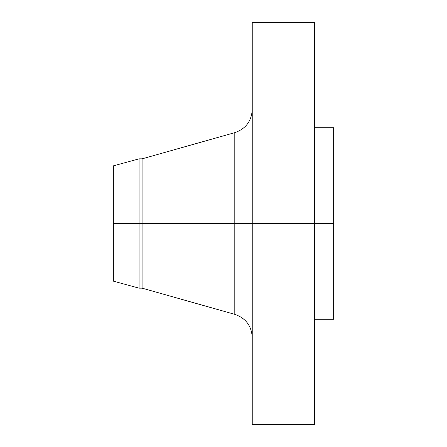 <?xml version="1.0" encoding="UTF-8"?>
<svg xmlns="http://www.w3.org/2000/svg" width="447" height="447" viewBox="0 0 447 447"><rect width="100%" height="100%" fill="white"/><g stroke="black" fill="none" stroke-linecap="round" stroke-linejoin="round"><path stroke-width="0.67" d="M314.498 22.35L314.498 223.5L314.498 22.35L252.237 22.35L252.237 223.5L333.652 223.5L333.652 319.287L333.652 223.5L314.498 223.5L314.498 424.65L314.498 223.5L234.804 223.5L234.804 132.642L234.804 223.5L113.348 223.5L113.348 281.146L113.348 223.5L139.073 223.5L139.073 288.153L139.073 223.5L142.085 223.5L142.085 288.153L142.085 223.5L234.804 223.5L234.804 132.642C245.744 128.842 251.555 121.159 252.237 109.599M113.348 281.146L139.073 288.153L142.085 288.153L234.804 314.358L234.804 223.5L234.804 314.358L234.804 223.5L252.237 223.5L252.237 424.65L252.237 22.35M333.652 127.713L333.652 223.5L333.652 127.713L314.498 127.713M234.804 132.642L142.085 158.847L142.085 223.5L142.085 158.847L139.073 158.847L139.073 223.5L139.073 158.847L113.348 165.854L113.348 223.5L113.348 165.854M314.498 424.65L252.237 424.65M333.652 319.287L314.498 319.287M234.804 314.358C245.744 318.158 251.555 325.841 252.237 337.401"/></g></svg>
